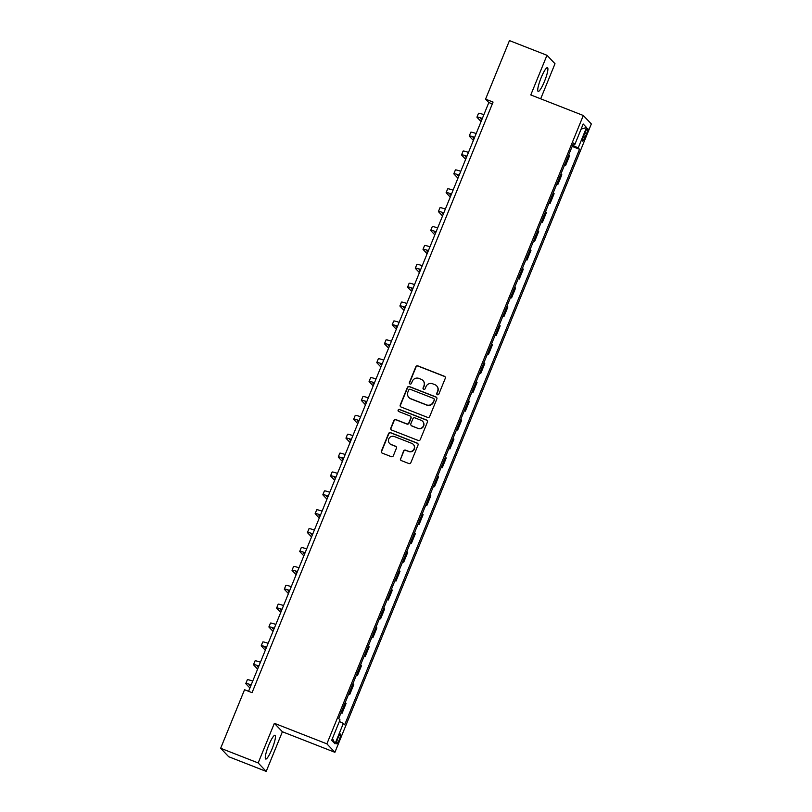 <?xml version="1.0" encoding="UTF-8"?>
<svg xmlns="http://www.w3.org/2000/svg" width="812" height="812" viewBox="0 0 812 812"><rect width="100%" height="100%" fill="white"/><g stroke="black" fill="none" stroke-linecap="round" stroke-linejoin="round"><path stroke-width="1.22" d="M437.394 394.713A1.127 1.106 -43.5 0 0 438.845 394.084L445.27 378.331A1.604 1.573 -43.5 0 0 444.408 376.271L417.896 365.887A1.604 1.573 -43.5 0 0 415.815 366.801L409.39 382.553A1.127 1.106 -43.5 0 0 409.989 383.995A1.127 1.106 -43.5 0 0 411.451 383.355L412.283 381.315A5.136 5.045 -43.5 0 1 418.931 378.422L421.134 379.285A5.136 5.045 -43.5 0 1 423.915 385.873L423.082 387.913A1.127 1.106 -43.5 0 0 423.691 389.354A1.127 1.106 -43.5 0 0 425.143 388.715L425.975 386.685A5.136 5.045 -43.5 0 1 432.623 383.782L434.836 384.644A5.136 5.045 -43.5 0 1 437.617 391.232L436.785 393.272A1.127 1.106 -43.5 0 0 437.394 394.713M272.05 748.938A12.769 2.233 111.4 0 0 275.014 735.266A12.769 2.233 111.4 0 0 268.67 745.375A12.769 2.233 111.4 0 0 265.707 759.047A12.769 2.233 111.4 0 0 272.05 748.938M544.507 81.312A12.769 2.233 111.4 0 0 547.471 67.64A12.769 2.233 111.4 0 0 541.127 77.749A12.769 2.233 111.4 0 0 538.163 91.411A12.769 2.233 111.4 0 0 544.507 81.312M339.294 739.651A5.237 0.913 111.4 0 0 340.512 734.048A5.237 0.913 111.4 0 0 337.904 738.189A5.237 0.913 111.4 0 0 336.696 743.802A5.237 0.913 111.4 0 0 339.294 739.651M400.489 458.557A1.604 1.573 -43.5 0 0 401.361 460.607L408.801 463.52A1.604 1.573 -43.5 0 0 410.872 462.617L418.018 445.118A1.604 1.573 -43.5 0 0 417.145 443.058L390.633 432.684A1.604 1.573 -43.5 0 0 388.552 433.588L381.417 451.086A1.604 1.573 -43.5 0 0 382.279 453.147L391.272 456.659A1.604 1.573 -43.5 0 0 393.343 455.755L396.398 448.265A1.604 1.573 -43.5 0 0 395.535 446.204L391.079 444.468A4.293 4.212 -43.5 0 1 389.192 438.145A4.293 4.212 -43.5 0 1 394.317 436.531L411.775 443.362A4.293 4.212 -43.5 0 1 413.653 449.686A4.293 4.212 -43.5 0 1 408.537 451.299L405.624 450.163A1.604 1.573 -43.5 0 0 403.544 451.066L400.712 458.78A1.604 1.573 -43.5 0 0 400.915 460.343M274.365 723.299L258.175 762.945L220.661 748.258L228.69 756.713L266.204 771.4L282.383 731.754L334.909 752.308L326.881 743.853L274.365 723.299L282.383 731.754M540.68 98.81L554.992 63.742L546.973 55.287L530.784 94.933L583.31 115.497L326.881 743.853M546.973 55.287L509.459 40.6L485.566 99.135L488.824 102.556L248.563 691.296M220.661 748.258L244.554 689.723L252.055 692.666L493.067 102.068L485.566 99.135M427.619 417.409A1.604 1.573 -43.5 0 0 429.69 416.505L436.836 399.007A1.604 1.573 -43.5 0 0 435.963 396.956L409.451 386.573A1.604 1.573 -43.5 0 0 407.37 387.476L400.235 404.975A1.604 1.573 -43.5 0 0 401.098 407.035L427.619 417.409M427.427 422.067L420.281 439.566A1.604 1.573 -43.5 0 1 418.21 440.469L391.688 430.086A1.604 1.573 -43.5 0 1 390.826 428.025L393.881 420.545A1.604 1.573 -43.5 0 1 395.962 419.631L406.71 423.844A1.604 1.573 -43.5 0 0 408.791 422.94L410.811 417.977A1.604 1.573 -43.5 0 0 409.948 415.917L398.753 411.532A1.127 1.106 -43.5 0 1 398.266 409.877A1.127 1.106 -43.5 0 1 399.605 409.451L426.554 420.007A1.604 1.573 -43.5 0 1 427.427 422.067M585.178 132.366L583.818 135.685A5.075 0.883 111.4 0 0 582.64 141.115A5.075 0.883 111.4 0 0 585.158 137.106L586.518 133.777A5.075 0.883 111.4 0 0 587.695 128.347A5.075 0.883 111.4 0 0 585.178 132.366M334.909 752.308L591.339 123.952L583.31 115.497M573.181 143.927L574.866 144.394L573.556 143.013L338.695 718.508L340.015 719.889L331.692 740.28L335.031 743.802L332.463 738.382M574.866 144.394L583.189 124.003L586.528 127.525L578.205 147.916L572.633 145.267M572.166 146.424L579.514 149.296L578.205 147.916M579.514 149.296L344.664 724.791L343.354 723.411L335.031 743.802M258.175 762.945L266.204 771.4M492.316 103.926L488.824 102.556M564.462 165.303L565.507 165.709L569.516 155.894L568.664 154.99M556.748 184.182L557.803 184.598L561.813 174.773L560.96 173.88M549.044 203.061L550.1 203.477L554.109 193.662L553.256 192.759M541.34 221.94L542.396 222.356L546.405 212.541L545.552 211.638M533.636 240.829L534.692 241.235L538.701 231.42L537.838 230.517M525.932 259.708L526.988 260.114L530.987 250.299L530.134 249.396M518.229 278.587L519.284 279.003L523.283 269.178L522.431 268.285M510.525 297.466L511.57 297.882L515.579 288.057L514.727 287.164M502.821 316.345L503.866 316.761L507.876 306.946L507.023 306.043M495.107 335.234L496.162 335.64L500.172 325.825L499.319 324.922M487.403 354.113L488.459 354.519L492.468 344.704L491.615 343.801M479.699 372.992L480.755 373.408L484.764 363.583L483.911 362.69M471.995 391.871L473.051 392.287L477.06 382.462L476.197 381.569M464.291 410.75L465.347 411.166L469.346 401.351L468.494 400.448M456.588 429.639L457.643 430.045L461.642 420.23L460.79 419.327M448.884 448.518L449.929 448.924L453.938 439.109L453.086 438.206M441.18 467.397L442.225 467.813L446.235 457.988L445.382 457.095M433.466 486.276L434.522 486.692L438.531 476.867L437.678 475.974M425.762 505.155L426.818 505.571L430.827 495.756L429.974 494.853M418.058 524.034L419.114 524.451L423.123 514.635L422.26 513.732M410.354 542.923L411.41 543.329L415.409 533.514L414.556 532.611M402.65 561.802L403.706 562.208L407.705 552.393L406.853 551.5M394.947 580.681L395.992 581.098L400.001 571.272L399.149 570.379M387.243 599.56L388.288 599.977L392.297 590.162L391.445 589.258M379.529 618.439L380.584 618.856L384.594 609.041L383.741 608.137M371.825 637.329L372.881 637.735L376.89 627.92L376.037 627.016M364.121 656.208L365.177 656.614L369.186 646.799L368.333 645.905M356.417 675.087L357.473 675.503L361.482 665.678L360.619 664.784M348.713 693.966L349.769 694.382L353.768 684.567L352.915 683.663M341.01 712.845L342.065 713.261L346.064 703.446L345.212 702.542M565.507 165.709L564.655 164.816M557.803 184.598L556.951 183.695M550.1 203.477L549.247 202.574M542.396 222.356L541.543 221.453M534.692 241.235L533.839 240.342M526.988 260.114L526.135 259.221M519.284 279.003L518.421 278.1M511.57 297.882L510.718 296.979M503.866 316.761L503.014 315.858M496.162 335.64L495.31 334.747M488.459 354.519L487.606 353.626M480.755 373.408L479.902 372.505M473.051 392.287L472.198 391.384M465.347 411.166L464.484 410.263M457.643 430.045L456.78 429.142M449.929 448.924L449.077 448.031M442.225 467.813L441.373 466.91M434.522 486.692L433.669 485.789M426.818 505.571L425.965 504.668M419.114 524.451L418.261 523.547M411.41 543.329L410.557 542.436M403.706 562.208L402.843 561.315M395.992 581.098L395.139 580.194M388.288 599.977L387.436 599.073M380.584 618.856L379.732 617.952M372.881 637.735L372.028 636.841M365.177 656.614L364.324 655.72M357.473 675.503L356.62 674.599M349.769 694.382L348.916 693.478M342.065 713.261L341.202 712.357M339.355 721.503L343.354 723.411M581.087 129.138L586.528 127.525M437.11 394.561A1.127 1.106 -43.5 0 1 436.998 393.505L437.83 391.465A5.136 5.045 -43.5 0 0 436.846 386.076L436.633 385.852M422.93 380.493L423.143 380.716A5.136 5.045 -43.5 0 1 424.128 386.106L423.296 388.136A1.127 1.106 -43.5 0 0 423.417 389.192M445.067 376.768A1.604 1.573 -43.5 0 0 444.621 376.494L418.109 366.121A1.604 1.573 -43.5 0 0 416.028 367.024L409.603 382.777A1.127 1.106 -43.5 0 0 409.715 383.832M436.623 397.454A1.604 1.573 -43.5 0 0 436.186 397.18L409.664 386.806A1.604 1.573 -43.5 0 0 407.594 387.71L400.448 405.208A1.604 1.573 -43.5 0 0 400.651 406.761M434.105 399.839A1.127 1.106 -43.5 0 0 433.496 398.398L410.222 389.283A1.127 1.106 -43.5 0 0 408.771 389.922L407.888 392.064A5.136 5.045 -43.5 0 0 410.669 398.662L426.574 404.883A5.136 5.045 -43.5 0 0 433.222 401.981L434.318 400.062A1.127 1.106 -43.5 0 0 434.105 398.885L433.892 398.662M408.872 397.454L409.096 397.677A5.136 5.045 -43.5 0 0 410.882 398.885L410.669 398.662M434.318 400.062L433.446 402.214A5.136 5.045 -43.5 0 1 426.797 405.117L410.882 398.885M410.507 416.292L410.73 416.515A1.604 1.573 -43.5 0 1 411.034 418.2L409.004 423.164A1.604 1.573 -43.5 0 1 406.924 424.077L396.175 419.865A1.604 1.573 -43.5 0 0 394.094 420.768L391.039 428.259A1.604 1.573 -43.5 0 0 391.252 429.822M427.213 420.504A1.604 1.573 -43.5 0 0 426.777 420.24L399.819 409.684A1.127 1.106 -43.5 0 0 398.479 411.369M417.865 428.218A4.293 4.212 -43.5 0 0 422.605 421.286A4.293 4.212 -43.5 0 0 421.103 420.281L414.952 417.875A1.604 1.573 -43.5 0 0 412.882 418.779L410.852 423.742A1.604 1.573 -43.5 0 0 411.714 425.803L418.089 428.442A4.293 4.212 -43.5 0 0 422.819 421.519L422.605 421.286M411.156 425.427L411.379 425.661A1.604 1.573 -43.5 0 0 411.938 426.036L411.714 425.803M418.089 428.442L411.938 426.036M413.267 444.377L413.491 444.6A4.293 4.212 -43.5 0 1 408.751 451.523L405.838 450.386A1.604 1.573 -43.5 0 0 403.767 451.289L400.712 458.78M389.577 443.453L389.801 443.687A4.293 4.212 -43.5 0 0 391.293 444.692L391.079 444.468M396.195 446.701A1.604 1.573 -43.5 0 0 395.748 446.438L391.293 444.692M417.815 443.555A1.604 1.573 -43.5 0 0 417.368 443.291L390.846 432.908A1.604 1.573 -43.5 0 0 388.775 433.821L381.63 451.31A1.604 1.573 -43.5 0 0 381.843 452.873M482.176 118.856A8.181 0.66 -157.8 0 0 480.745 118.674A8.181 0.66 -157.8 0 0 480.816 118.826L481.77 119.831M481.069 121.567L477.07 117.354A12.271 0.985 22.2 0 1 476.959 117.121A12.271 0.985 22.2 0 1 482.348 118.43M476.959 117.121L478.501 113.345A12.271 0.985 22.2 0 1 483.881 114.654M474.462 137.735A8.181 0.66 -157.8 0 0 473.041 137.553A8.181 0.66 -157.8 0 0 473.112 137.705L474.066 138.71M473.355 140.446L469.366 136.233A12.271 0.985 22.2 0 1 469.255 136.01A12.271 0.985 22.2 0 1 474.634 137.319M469.255 136.01L470.798 132.234A12.271 0.985 22.2 0 1 476.177 133.544M466.758 156.614A8.181 0.66 -157.8 0 0 465.337 156.432A8.181 0.66 -157.8 0 0 465.408 156.584L466.362 157.589M465.652 159.335L461.652 155.122A12.271 0.985 22.2 0 1 461.551 154.889A12.271 0.985 22.2 0 1 466.93 156.198M461.551 154.889L463.084 151.113A12.271 0.985 22.2 0 1 468.473 152.423M459.054 175.504A8.181 0.66 -157.8 0 0 457.633 175.311A8.181 0.66 -157.8 0 0 457.704 175.473L458.658 176.478M457.948 178.214L453.949 174.001A12.271 0.985 22.2 0 1 453.837 173.768A12.271 0.985 22.2 0 1 459.227 175.077M453.837 173.768L455.38 169.992A12.271 0.985 22.2 0 1 460.769 171.302M451.35 194.383A8.181 0.66 -157.8 0 0 449.929 194.19A8.181 0.66 -157.8 0 0 450 194.352L450.954 195.357M450.244 197.093L446.245 192.88A12.271 0.985 22.2 0 1 446.133 192.647A12.271 0.985 22.2 0 1 451.523 193.956M446.133 192.647L447.676 188.871A12.271 0.985 22.2 0 1 453.066 190.181M443.646 213.262A8.181 0.66 -157.8 0 0 442.215 213.079A8.181 0.66 -157.8 0 0 442.296 213.231L443.25 214.236M442.54 215.972L438.541 211.759A12.271 0.985 22.2 0 1 438.429 211.526A12.271 0.985 22.2 0 1 443.819 212.835M438.429 211.526L439.972 207.75A12.271 0.985 22.2 0 1 445.362 209.06M435.942 232.141A8.181 0.66 -157.8 0 0 434.511 231.958A8.181 0.66 -157.8 0 0 434.593 232.11L435.547 233.115M434.836 234.851L430.837 230.638A12.271 0.985 22.2 0 1 430.725 230.415A12.271 0.985 22.2 0 1 436.115 231.724M430.725 230.415L432.268 226.629A12.271 0.985 22.2 0 1 437.658 227.949M428.239 251.02A8.181 0.66 -157.8 0 0 426.807 250.837A8.181 0.66 -157.8 0 0 426.879 250.989L427.833 251.994M427.132 253.73L423.133 249.528A12.271 0.985 22.2 0 1 423.022 249.294A12.271 0.985 22.2 0 1 428.411 250.603M423.022 249.294L424.564 245.518A12.271 0.985 22.2 0 1 429.944 246.828M420.535 269.909A8.181 0.66 -157.8 0 0 419.104 269.716A8.181 0.66 -157.8 0 0 419.175 269.878L420.129 270.883M419.418 272.619L415.429 268.407A12.271 0.985 22.2 0 1 415.318 268.173A12.271 0.985 22.2 0 1 420.697 269.482M415.318 268.173L416.86 264.397A12.271 0.985 22.2 0 1 422.24 265.707M412.821 288.788A8.181 0.66 -157.8 0 0 411.4 288.595A8.181 0.66 -157.8 0 0 411.471 288.757L412.425 289.762M411.714 291.498L407.725 287.286A12.271 0.985 22.2 0 1 407.614 287.052A12.271 0.985 22.2 0 1 412.993 288.361M407.614 287.052L409.147 283.276A12.271 0.985 22.2 0 1 414.536 284.586M405.117 307.667A8.181 0.66 -157.8 0 0 403.696 307.484A8.181 0.66 -157.8 0 0 403.767 307.636L404.721 308.641M404.011 310.377L400.012 306.165A12.271 0.985 22.2 0 1 399.91 305.931A12.271 0.985 22.2 0 1 405.289 307.24M399.91 305.931L401.443 302.155A12.271 0.985 22.2 0 1 406.832 303.465M397.413 326.546A8.181 0.66 -157.8 0 0 395.992 326.363A8.181 0.66 -157.8 0 0 396.063 326.515L397.017 327.52M396.307 329.256L392.308 325.044A12.271 0.985 22.2 0 1 392.196 324.81A12.271 0.985 22.2 0 1 397.586 326.13M392.196 324.81L393.739 321.034A12.271 0.985 22.2 0 1 399.128 322.354M389.709 345.425A8.181 0.66 -157.8 0 0 388.278 345.242A8.181 0.66 -157.8 0 0 388.359 345.394L389.313 346.399M388.603 348.135L384.604 343.933A12.271 0.985 22.2 0 1 384.492 343.699A12.271 0.985 22.2 0 1 389.882 345.009M384.492 343.699L386.035 339.923A12.271 0.985 22.2 0 1 391.425 341.233M382.005 364.304A8.181 0.66 -157.8 0 0 380.574 364.121A8.181 0.66 -157.8 0 0 380.655 364.273L381.61 365.288M380.899 367.024L376.9 362.812A12.271 0.985 22.2 0 1 376.788 362.578A12.271 0.985 22.2 0 1 382.178 363.888M376.788 362.578L378.331 358.802A12.271 0.985 22.2 0 1 383.721 360.112M374.302 383.193A8.181 0.66 -157.8 0 0 372.87 383A8.181 0.66 -157.8 0 0 372.952 383.162L373.906 384.167M373.195 385.903L369.196 381.691A12.271 0.985 22.2 0 1 369.084 381.457A12.271 0.985 22.2 0 1 374.474 382.767M369.084 381.457L370.627 377.681A12.271 0.985 22.2 0 1 376.017 378.991M366.598 402.072A8.181 0.66 -157.8 0 0 365.167 401.889A8.181 0.66 -157.8 0 0 365.238 402.041L366.192 403.046M365.491 404.782L361.492 400.57A12.271 0.985 22.2 0 1 361.381 400.336A12.271 0.985 22.2 0 1 366.77 401.646M361.381 400.336L362.923 396.56A12.271 0.985 22.2 0 1 368.303 397.87M358.884 420.951A8.181 0.66 -157.8 0 0 357.463 420.768A8.181 0.66 -157.8 0 0 357.534 420.92L358.488 421.925M357.777 423.661L353.788 419.449A12.271 0.985 22.2 0 1 353.677 419.215A12.271 0.985 22.2 0 1 359.056 420.535M353.677 419.215L355.22 415.439A12.271 0.985 22.2 0 1 360.599 416.749M351.18 439.83A8.181 0.66 -157.8 0 0 349.759 439.647A8.181 0.66 -157.8 0 0 349.83 439.799L350.784 440.804M350.073 442.54L346.085 438.338A12.271 0.985 22.2 0 1 345.973 438.104A12.271 0.985 22.2 0 1 351.352 439.414M345.973 438.104L347.506 434.329A12.271 0.985 22.2 0 1 352.895 435.638M343.476 458.709A8.181 0.66 -157.8 0 0 342.055 458.526A8.181 0.66 -157.8 0 0 342.126 458.678L343.08 459.683M342.37 461.429L338.371 457.217A12.271 0.985 22.2 0 1 338.259 456.983A12.271 0.985 22.2 0 1 343.649 458.293M338.259 456.983L339.802 453.208A12.271 0.985 22.2 0 1 345.191 454.517M335.772 477.598A8.181 0.66 -157.8 0 0 334.351 477.405A8.181 0.66 -157.8 0 0 334.422 477.568L335.376 478.572M334.666 480.308L330.667 476.096A12.271 0.985 22.2 0 1 330.555 475.862A12.271 0.985 22.2 0 1 335.945 477.172M330.555 475.862L332.098 472.087A12.271 0.985 22.2 0 1 337.487 473.396M328.068 496.477A8.181 0.66 -157.8 0 0 326.637 496.294A8.181 0.66 -157.8 0 0 326.718 496.447L327.672 497.451M326.962 499.187L322.963 494.975A12.271 0.985 22.2 0 1 322.851 494.741A12.271 0.985 22.2 0 1 328.241 496.051M322.851 494.741L324.394 490.966A12.271 0.985 22.2 0 1 329.784 492.275M320.364 515.356A8.181 0.66 -157.8 0 0 318.933 515.173A8.181 0.66 -157.8 0 0 319.014 515.326L319.969 516.33M319.258 518.066L315.259 513.854A12.271 0.985 22.2 0 1 315.147 513.62A12.271 0.985 22.2 0 1 320.537 514.93M315.147 513.62L316.69 509.845A12.271 0.985 22.2 0 1 322.08 511.154M312.661 534.235A8.181 0.66 -157.8 0 0 311.229 534.052A8.181 0.66 -157.8 0 0 311.3 534.205L312.255 535.209M311.554 536.945L307.555 532.743A12.271 0.985 22.2 0 1 307.443 532.51A12.271 0.985 22.2 0 1 312.833 533.819M307.443 532.51L308.986 528.734A12.271 0.985 22.2 0 1 314.366 530.043M304.957 553.114A8.181 0.66 -157.8 0 0 303.526 552.931A8.181 0.66 -157.8 0 0 303.597 553.084L304.551 554.088M303.85 555.834L299.851 551.622A12.271 0.985 22.2 0 1 299.74 551.389A12.271 0.985 22.2 0 1 305.129 552.698M299.74 551.389L301.282 547.613A12.271 0.985 22.2 0 1 306.662 548.922M297.243 572.003A8.181 0.66 -157.8 0 0 295.822 571.81A8.181 0.66 -157.8 0 0 295.893 571.973L296.847 572.978M296.136 574.713L292.147 570.501A12.271 0.985 22.2 0 1 292.036 570.268A12.271 0.985 22.2 0 1 297.415 571.577M292.036 570.268L293.568 566.492A12.271 0.985 22.2 0 1 298.958 567.801M289.539 590.882A8.181 0.66 -157.8 0 0 288.118 590.7A8.181 0.66 -157.8 0 0 288.189 590.852L289.143 591.857M288.433 593.592L284.433 589.38A12.271 0.985 22.2 0 1 284.332 589.147A12.271 0.985 22.2 0 1 289.711 590.456M284.332 589.147L285.865 585.371A12.271 0.985 22.2 0 1 291.254 586.68M281.835 609.761A8.181 0.66 -157.8 0 0 280.414 609.579A8.181 0.66 -157.8 0 0 280.485 609.731L281.439 610.736M280.729 612.471L276.73 608.259A12.271 0.985 22.2 0 1 276.618 608.026A12.271 0.985 22.2 0 1 282.008 609.335M276.618 608.026L278.161 604.25A12.271 0.985 22.2 0 1 283.55 605.559M274.131 628.64A8.181 0.66 -157.8 0 0 272.71 628.458A8.181 0.66 -157.8 0 0 272.781 628.61L273.735 629.615M273.025 631.35L269.026 627.138A12.271 0.985 22.2 0 1 268.914 626.915A12.271 0.985 22.2 0 1 274.304 628.224M268.914 626.915L270.457 623.139A12.271 0.985 22.2 0 1 275.847 624.448M266.427 647.519A8.181 0.66 -157.8 0 0 264.996 647.337A8.181 0.66 -157.8 0 0 265.077 647.489L266.031 648.494M265.321 650.239L261.322 646.027A12.271 0.985 22.2 0 1 261.21 645.794A12.271 0.985 22.2 0 1 266.6 647.103M261.21 645.794L262.753 642.018A12.271 0.985 22.2 0 1 268.143 643.327M258.724 666.408A8.181 0.66 -157.8 0 0 257.292 666.216A8.181 0.66 -157.8 0 0 257.374 666.378L258.328 667.383M257.617 669.118L253.618 664.906A12.271 0.985 22.2 0 1 253.506 664.673A12.271 0.985 22.2 0 1 258.896 665.982M253.506 664.673L255.049 660.897A12.271 0.985 22.2 0 1 260.439 662.206M251.02 685.287A8.181 0.66 -157.8 0 0 249.588 685.095A8.181 0.66 -157.8 0 0 249.66 685.257L250.614 686.262M249.913 687.997L245.914 683.785A12.271 0.985 22.2 0 1 245.803 683.552A12.271 0.985 22.2 0 1 251.192 684.861M245.803 683.552L247.345 679.776A12.271 0.985 22.2 0 1 252.725 681.085M584.863 133.127L586.518 133.777M583.513 136.457L585.158 137.106"/></g></svg>

